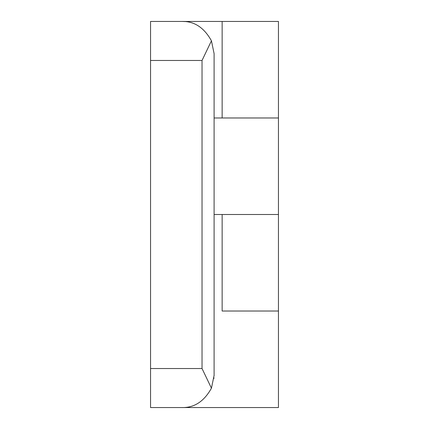 <?xml version="1.0" encoding="UTF-8"?>
<svg xmlns="http://www.w3.org/2000/svg" width="429" height="429" viewBox="0 0 429 429"><rect width="100%" height="100%" fill="white"/><g stroke="black" fill="none" stroke-linecap="round" stroke-linejoin="round"><path stroke-width="0.64" d="M214.098 214.5L278.448 214.5L214.098 214.5M222.142 311.025L278.448 311.025L222.142 311.025L222.142 214.5M214.098 375.375L214.098 53.625L211.438 40.819L202.032 60.473L202.032 368.527L211.438 388.181L214.098 375.375M211.438 40.819C204.086 27.585 194.246 21.128 181.923 21.45L150.552 21.45L150.552 407.55L181.923 407.55C194.246 407.872 204.086 401.415 211.438 388.181M214.098 375.541L214.092 375.927M214.001 377.852L213.953 378.405M173.38 407.55L278.448 407.55L278.448 117.975L214.098 117.975L278.448 117.975L278.448 21.45L181.923 21.45A32.175 32.175 0 0 1 184.556 21.557M173.38 21.45L181.923 21.45M150.552 368.527L202.032 368.527M150.552 60.473L202.032 60.473M222.142 117.975L222.142 21.45"/></g></svg>
